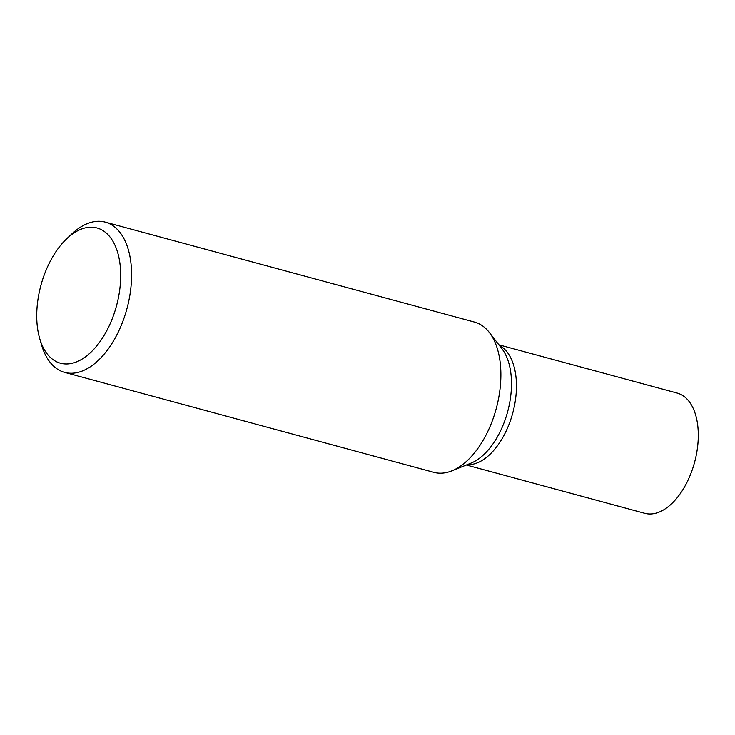 <?xml version="1.0" encoding="UTF-8"?>
<svg xmlns="http://www.w3.org/2000/svg" width="735" height="735" viewBox="0 0 735 735"><rect width="100%" height="100%" fill="white"/><g stroke="black" fill="none" stroke-linecap="round" stroke-linejoin="round"><path stroke-width="1.1" d="M466.348 464.998L644.714 513.278A62.255 34.811 -74.9 0 0 694.584 462.278A62.255 34.811 -74.9 0 0 677.247 393.096L498.881 344.816M39.718 338.587L41.61 345.055A77.818 43.512 -74.9 0 0 64.616 372.379L433.898 472.339A77.818 43.512 -74.9 0 0 451.86 470.832A77.818 43.512 -74.9 0 0 496.235 408.596A77.818 43.512 -74.9 0 0 489.317 332.468A77.818 43.512 -74.9 0 0 474.562 322.105L105.28 222.154A77.818 43.512 -74.9 0 0 93.961 221.722A77.818 43.512 -74.9 0 0 71.626 234.143L66.738 238.765A70.036 39.166 -74.9 0 0 39.718 338.587A70.036 39.166 -74.9 0 0 111.04 321.709A70.036 39.166 -74.9 0 0 86.831 227.593A70.036 39.166 -74.9 0 0 66.738 238.765M64.616 372.379A77.818 43.512 -74.9 0 0 126.953 308.636A77.818 43.512 -74.9 0 0 105.28 222.154M467.047 464.713A62.255 34.811 -74.9 0 0 512.745 413.061A62.255 34.811 -74.9 0 0 499.341 345.413M451.86 470.832L470.951 463.142A64.34 35.978 -74.9 0 0 507.646 411.683A64.34 35.978 -74.9 0 0 501.922 348.739L489.317 332.468"/></g></svg>
